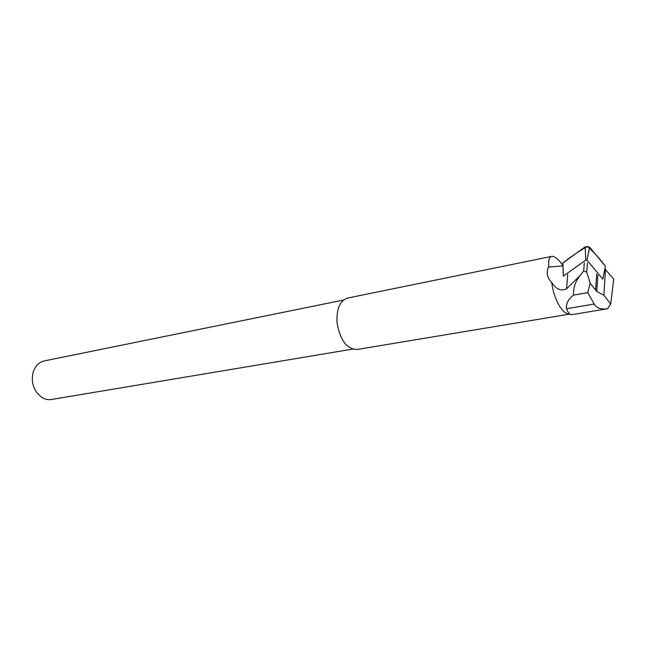 <?xml version="1.0" encoding="UTF-8"?>
<svg xmlns="http://www.w3.org/2000/svg" width="646" height="646" viewBox="0 0 646 646"><rect width="100%" height="100%" fill="white"/><g stroke="black" fill="none" stroke-linecap="round" stroke-linejoin="round"><path stroke-width="0.97" d="M607.668 308.715L571.855 314.659C569.95 314.893 568.149 312.922 566.469 308.756C565.928 303.693 568.294 299.146 573.551 295.117C573.212 287.769 575.433 281.188 580.221 275.374L583.685 270.973L586.762 272.224L590.161 283.198L596.783 291.507L603.857 295.182L610.704 304.032L607.547 308.731M607.628 308.723C601.135 309.717 596.662 308.158 594.207 304.032L587.755 292.598L573.551 295.117M569.796 314.029C562.618 314.764 553.638 299.34 551.765 282.496C556.044 289.295 560.986 291.403 566.582 288.827L580.221 275.374M587.416 263.019L586.762 272.224M604.874 268.873L613.7 279.129L610.704 304.032M584.275 262.777L583.685 270.973M562.795 265.918L548.971 267.008L548.801 266.402C545.951 272.305 546.936 277.667 551.765 282.496M587.755 292.598L590.161 283.198M605.504 269.253L603.857 295.182M569.853 314.069L357.06 349.502C346.789 349.115 340.119 340.24 337.067 322.863C336.34 308.917 339.853 300.656 347.613 298.056L551.668 256.381C554.551 256.05 558.241 258.998 562.755 265.231M548.801 266.402C548.244 260.33 549.205 256.987 551.668 256.381M343.478 300.051L44.275 360.92C38.905 362.196 35.207 365.967 33.18 372.233C31.307 379.67 32.566 386.542 36.967 392.841L41.514 397.185C44.695 399.252 47.982 400.027 51.357 399.511L352.571 349.115M602.831 279.201L586.98 260.088L585.809 259.999L563.336 276.125M563.32 275.899L562.86 263.027L585.163 246.829L589.588 247.143L605.375 266.241L605.173 267.258M563.377 275.85L562.86 263.027C570.111 257.197 578.323 251.633 587.497 246.336C594.457 252.796 600.409 259.426 605.367 266.233L602.896 278.935L605.383 266.257M594.207 304.032L566.469 308.756M596.702 273.977L595.62 290.199M567.713 274.445L566.582 288.827M585.809 259.999L585.163 246.829M589.588 247.143L586.98 260.088M597.865 275.253L596.783 291.507"/></g></svg>
